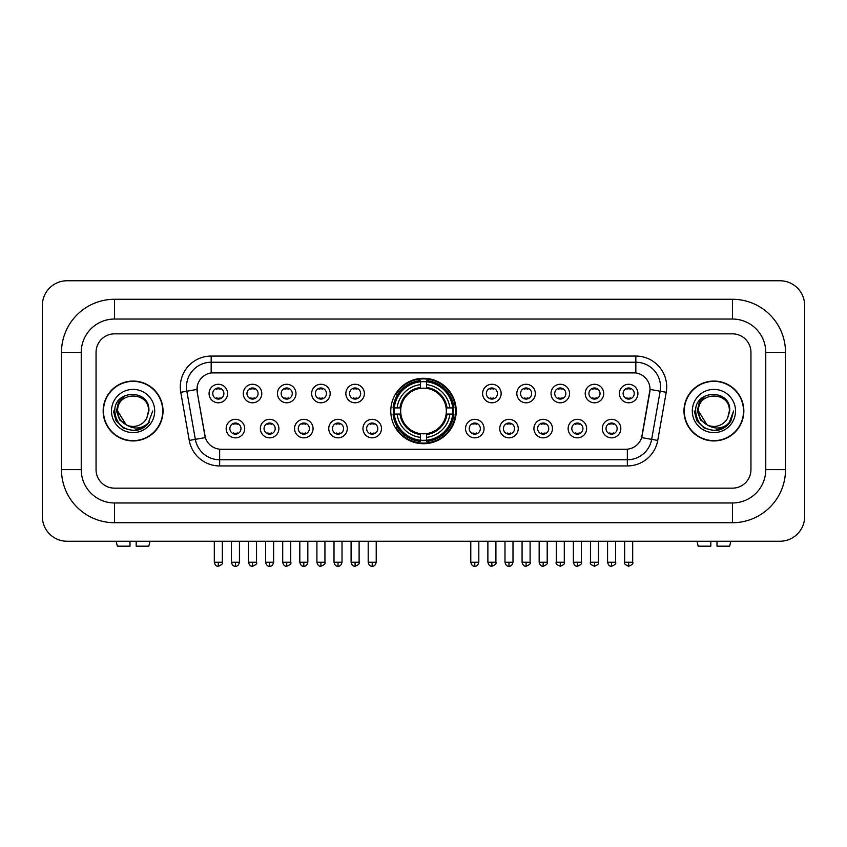 <?xml version="1.0" encoding="UTF-8"?>
<svg xmlns="http://www.w3.org/2000/svg" width="847" height="847" viewBox="0 0 847 847"><rect width="100%" height="100%" fill="white"/><g stroke="black" fill="none" stroke-linecap="round" stroke-linejoin="round"><path stroke-width="1.27" d="M390.785 410.996A32.715 32.715 0 0 0 423.5 443.712A32.715 32.715 0 0 0 456.215 410.996A32.715 32.715 0 0 0 423.5 378.291A32.715 32.715 0 0 0 390.785 410.996M278.875 428.593A9.253 9.253 0 0 1 269.621 437.846A9.253 9.253 0 0 1 260.357 428.593A9.253 9.253 0 0 1 269.621 419.329A9.253 9.253 0 0 1 278.875 428.593M264.063 428.593A5.558 5.558 0 0 0 269.621 434.151A5.558 5.558 0 0 0 275.18 428.593A5.558 5.558 0 0 0 269.621 423.034A5.558 5.558 0 0 0 264.063 428.593M313.072 428.593A9.253 9.253 0 0 1 303.819 437.846A9.253 9.253 0 0 1 294.555 428.593A9.253 9.253 0 0 1 303.819 419.329A9.253 9.253 0 0 1 313.072 428.593M298.26 428.593A5.558 5.558 0 0 0 303.819 434.151A5.558 5.558 0 0 0 309.367 428.593A5.558 5.558 0 0 0 303.819 423.034A5.558 5.558 0 0 0 298.26 428.593M347.27 428.593A9.253 9.253 0 0 1 338.017 437.846A9.253 9.253 0 0 1 328.752 428.593A9.253 9.253 0 0 1 338.017 419.329A9.253 9.253 0 0 1 347.27 428.593M332.458 428.593A5.558 5.558 0 0 0 338.017 434.151A5.558 5.558 0 0 0 343.564 428.593A5.558 5.558 0 0 0 338.017 423.034A5.558 5.558 0 0 0 332.458 428.593M381.468 428.593A9.253 9.253 0 0 1 372.204 437.846A9.253 9.253 0 0 1 362.95 428.593A9.253 9.253 0 0 1 372.204 419.329A9.253 9.253 0 0 1 381.468 428.593M366.656 428.593A5.558 5.558 0 0 0 372.204 434.151A5.558 5.558 0 0 0 377.762 428.593A5.558 5.558 0 0 0 372.204 423.034A5.558 5.558 0 0 0 366.656 428.593M484.05 428.593A9.253 9.253 0 0 1 474.796 437.846A9.253 9.253 0 0 1 465.532 428.593A9.253 9.253 0 0 1 474.796 419.329A9.253 9.253 0 0 1 484.05 428.593M469.238 428.593A5.558 5.558 0 0 0 474.796 434.151A5.558 5.558 0 0 0 480.344 428.593A5.558 5.558 0 0 0 474.796 423.034A5.558 5.558 0 0 0 469.238 428.593M518.248 428.593A9.253 9.253 0 0 1 508.983 437.846A9.253 9.253 0 0 1 499.73 428.593A9.253 9.253 0 0 1 508.983 419.329A9.253 9.253 0 0 1 518.248 428.593M503.436 428.593A5.558 5.558 0 0 0 508.983 434.151A5.558 5.558 0 0 0 514.542 428.593A5.558 5.558 0 0 0 508.983 423.034A5.558 5.558 0 0 0 503.436 428.593M552.445 428.593A9.253 9.253 0 0 1 543.181 437.846A9.253 9.253 0 0 1 533.928 428.593A9.253 9.253 0 0 1 543.181 419.329A9.253 9.253 0 0 1 552.445 428.593M537.633 428.593A5.558 5.558 0 0 0 543.181 434.151A5.558 5.558 0 0 0 548.74 428.593A5.558 5.558 0 0 0 543.181 423.034A5.558 5.558 0 0 0 537.633 428.593M586.643 428.593A9.253 9.253 0 0 1 577.379 437.846A9.253 9.253 0 0 1 568.125 428.593A9.253 9.253 0 0 1 577.379 419.329A9.253 9.253 0 0 1 586.643 428.593M571.82 428.593A5.558 5.558 0 0 0 577.379 434.151A5.558 5.558 0 0 0 582.937 428.593A5.558 5.558 0 0 0 577.379 423.034A5.558 5.558 0 0 0 571.82 428.593M620.83 428.593A9.253 9.253 0 0 1 611.576 437.846A9.253 9.253 0 0 1 602.312 428.593A9.253 9.253 0 0 1 611.576 419.329A9.253 9.253 0 0 1 620.83 428.593M606.018 428.593A5.558 5.558 0 0 0 611.576 434.151A5.558 5.558 0 0 0 617.135 428.593A5.558 5.558 0 0 0 611.576 423.034A5.558 5.558 0 0 0 606.018 428.593M244.688 428.593A9.253 9.253 0 0 1 235.424 437.846A9.253 9.253 0 0 1 226.17 428.593A9.253 9.253 0 0 1 235.424 419.329A9.253 9.253 0 0 1 244.688 428.593M229.865 428.593A5.558 5.558 0 0 0 235.424 434.151A5.558 5.558 0 0 0 240.982 428.593A5.558 5.558 0 0 0 235.424 423.034A5.558 5.558 0 0 0 229.865 428.593M261.787 393.537A9.253 9.253 0 0 1 252.522 402.791A9.253 9.253 0 0 1 243.269 393.537A9.253 9.253 0 0 1 252.522 384.273A9.253 9.253 0 0 1 261.787 393.537M246.964 393.537A5.558 5.558 0 0 0 252.522 399.085A5.558 5.558 0 0 0 258.081 393.537A5.558 5.558 0 0 0 252.522 387.979A5.558 5.558 0 0 0 246.964 393.537M295.974 393.537A9.253 9.253 0 0 1 286.72 402.791A9.253 9.253 0 0 1 277.456 393.537A9.253 9.253 0 0 1 286.72 384.273A9.253 9.253 0 0 1 295.974 393.537M281.162 393.537A5.558 5.558 0 0 0 286.72 399.085A5.558 5.558 0 0 0 292.279 393.537A5.558 5.558 0 0 0 286.72 387.979A5.558 5.558 0 0 0 281.162 393.537M330.171 393.537A9.253 9.253 0 0 1 320.918 402.791A9.253 9.253 0 0 1 311.654 393.537A9.253 9.253 0 0 1 320.918 384.273A9.253 9.253 0 0 1 330.171 393.537M315.359 393.537A5.558 5.558 0 0 0 320.918 399.085A5.558 5.558 0 0 0 326.466 393.537A5.558 5.558 0 0 0 320.918 387.979A5.558 5.558 0 0 0 315.359 393.537M364.369 393.537A9.253 9.253 0 0 1 355.105 402.791A9.253 9.253 0 0 1 345.851 393.537A9.253 9.253 0 0 1 355.105 384.273A9.253 9.253 0 0 1 364.369 393.537M349.557 393.537A5.558 5.558 0 0 0 355.105 399.085A5.558 5.558 0 0 0 360.663 393.537A5.558 5.558 0 0 0 355.105 387.979A5.558 5.558 0 0 0 349.557 393.537M501.149 393.537A9.253 9.253 0 0 1 491.895 402.791A9.253 9.253 0 0 1 482.631 393.537A9.253 9.253 0 0 1 491.895 384.273A9.253 9.253 0 0 1 501.149 393.537M486.337 393.537A5.558 5.558 0 0 0 491.895 399.085A5.558 5.558 0 0 0 497.443 393.537A5.558 5.558 0 0 0 491.895 387.979A5.558 5.558 0 0 0 486.337 393.537M535.346 393.537A9.253 9.253 0 0 1 526.082 402.791A9.253 9.253 0 0 1 516.829 393.537A9.253 9.253 0 0 1 526.082 384.273A9.253 9.253 0 0 1 535.346 393.537M520.534 393.537A5.558 5.558 0 0 0 526.082 399.085A5.558 5.558 0 0 0 531.641 393.537A5.558 5.558 0 0 0 526.082 387.979A5.558 5.558 0 0 0 520.534 393.537M569.544 393.537A9.253 9.253 0 0 1 560.28 402.791A9.253 9.253 0 0 1 551.026 393.537A9.253 9.253 0 0 1 560.28 384.273A9.253 9.253 0 0 1 569.544 393.537M554.721 393.537A5.558 5.558 0 0 0 560.28 399.085A5.558 5.558 0 0 0 565.838 393.537A5.558 5.558 0 0 0 560.28 387.979A5.558 5.558 0 0 0 554.721 393.537M603.731 393.537A9.253 9.253 0 0 1 594.478 402.791A9.253 9.253 0 0 1 585.213 393.537A9.253 9.253 0 0 1 594.478 384.273A9.253 9.253 0 0 1 603.731 393.537M588.919 393.537A5.558 5.558 0 0 0 594.478 399.085A5.558 5.558 0 0 0 600.036 393.537A5.558 5.558 0 0 0 594.478 387.979A5.558 5.558 0 0 0 588.919 393.537M637.929 393.537A9.253 9.253 0 0 1 628.675 402.791A9.253 9.253 0 0 1 619.411 393.537A9.253 9.253 0 0 1 628.675 384.273A9.253 9.253 0 0 1 637.929 393.537M623.117 393.537A5.558 5.558 0 0 0 628.675 399.085A5.558 5.558 0 0 0 634.223 393.537A5.558 5.558 0 0 0 628.675 387.979A5.558 5.558 0 0 0 623.117 393.537M227.589 393.537A9.253 9.253 0 0 1 218.325 402.791A9.253 9.253 0 0 1 209.071 393.537A9.253 9.253 0 0 1 218.325 384.273A9.253 9.253 0 0 1 227.589 393.537M212.777 393.537A5.558 5.558 0 0 0 218.325 399.085A5.558 5.558 0 0 0 223.883 393.537A5.558 5.558 0 0 0 218.325 387.979A5.558 5.558 0 0 0 212.777 393.537M189.262 440.429L180.771 392.288A30.863 30.863 0 0 1 211.168 356.068L635.832 356.068A30.863 30.863 0 0 1 666.229 392.288L657.738 440.429A30.863 30.863 0 0 1 627.341 465.935L219.659 465.935A30.863 30.863 0 0 1 189.262 440.429L195.339 439.36L186.848 391.219A24.69 24.69 0 0 1 211.168 362.241L635.832 362.241A24.69 24.69 0 0 1 660.152 391.219L651.661 439.36A24.69 24.69 0 0 1 627.341 459.762L219.659 459.762A24.69 24.69 0 0 1 195.339 439.36L205.355 437.592L197.224 392.288A16.665 16.665 0 0 1 213.635 372.733L633.365 372.733A16.665 16.665 0 0 1 649.776 392.288L642.153 435.496A16.665 16.665 0 0 1 625.742 449.27L221.258 449.27A16.665 16.665 0 0 1 204.847 435.496L197.224 392.288L197.15 386.931M393.728 414.088A29.941 29.941 0 0 1 393.728 407.915M103.154 410.996A29.941 29.941 0 0 0 133.085 440.938A29.941 29.941 0 0 0 163.026 410.996A29.941 29.941 0 0 0 133.085 381.065A29.941 29.941 0 0 0 103.154 410.996M683.974 410.996A29.941 29.941 0 0 0 713.915 440.938A29.941 29.941 0 0 0 743.846 410.996A29.941 29.941 0 0 0 713.915 381.065A29.941 29.941 0 0 0 683.974 410.996M211.168 356.068L211.168 372.913L635.832 372.913L635.832 356.068M625.742 449.27L221.258 449.27M666.229 392.288L650.03 389.429L641.645 437.592L657.738 440.429M642.153 435.496L642.058 436.025M204.942 436.025L204.847 435.496M750.95 352.363A18.518 18.518 0 0 0 732.433 333.845L114.567 333.845A18.518 18.518 0 0 0 96.05 352.363L96.05 469.64A18.518 18.518 0 0 0 114.567 488.158L732.433 488.158A18.518 18.518 0 0 0 750.95 469.64L750.95 352.363A18.518 18.518 0 0 0 732.433 333.845L114.567 333.845A18.518 18.518 0 0 0 96.05 352.363L96.05 469.64A18.518 18.518 0 0 0 114.567 488.158L732.433 488.158A18.518 18.518 0 0 0 750.95 469.64L750.95 352.363M162.709 410.996A29.624 29.624 0 0 0 133.085 381.372A29.624 29.624 0 0 0 103.461 410.996A29.624 29.624 0 0 0 133.085 440.631A29.624 29.624 0 0 0 162.709 410.996M152.756 410.996L147.897 423.945L145.144 426.549M127.294 425.575L119.639 419.943L116.473 410.996L118.442 402.293L124.53 395.793M125.949 424.686L117.659 410.996C116.706 391.092 149.464 391.092 148.521 410.996L146.827 418.026L148.892 410.996C150.417 388.72 114.123 389.26 114.8 410.996C116.028 424.125 123.26 430.583 136.505 430.371C141.894 429.334 146.171 426.581 149.326 422.113C142.201 428.953 134.482 429.842 126.161 424.792L117.659 410.996C116.706 391.092 149.464 391.092 148.521 410.996L146.827 418.026A15.426 15.426 0 0 1 126.161 424.792L117.659 410.996C116.706 391.092 149.464 391.092 148.521 410.996L146.827 418.026M126.161 424.792C120.761 421.817 117.924 417.222 117.659 410.996C116.706 391.092 149.464 391.092 148.521 410.996M111.486 410.996A21.599 21.599 0 0 0 133.085 432.605A21.599 21.599 0 0 0 154.694 410.996A21.599 21.599 0 0 0 133.085 389.398A21.599 21.599 0 0 0 111.486 410.996M149.326 422.113L143.799 427.502M143.672 427.587L136.505 430.371L143.704 427.555L136.505 430.371L143.704 427.555L133.085 430.678L123.249 428.042L116.05 420.843L113.413 410.996M130.004 541.244L130.004 546.177L117.341 546.177L116.166 541.244L117.341 546.177M148.839 546.177L150.004 541.244L148.839 546.177L136.176 546.177L136.176 541.244M743.539 410.996A29.624 29.624 0 0 0 713.915 381.372A29.624 29.624 0 0 0 684.291 410.996A29.624 29.624 0 0 0 713.915 440.631A29.624 29.624 0 0 0 743.539 410.996M724.513 427.576L717.43 430.361L724.513 427.576L717.43 430.361L724.513 427.576L713.915 430.678L704.079 428.042L696.88 420.843L694.244 410.996L696.88 420.843L704.079 428.042L713.915 430.678L723.751 428.042L730.95 420.843L733.587 410.996L728.727 423.945L725.974 426.549M708.124 425.575L700.469 419.943L697.303 410.996L699.262 402.293L705.36 395.793M706.991 424.792C701.591 421.817 698.754 417.222 698.479 410.996C697.536 391.092 730.294 391.092 729.341 410.996L727.658 418.026A15.426 15.426 0 0 1 706.991 424.792L698.479 410.996C697.536 391.092 730.294 391.092 729.341 410.996L727.658 418.026L729.722 410.996C731.247 388.72 694.953 389.26 695.631 410.996C696.859 424.125 704.09 430.583 717.335 430.371C722.724 429.334 727.001 426.581 730.156 422.113C723.031 428.953 715.313 429.842 706.991 424.792L706.927 424.76M729.341 410.996C730.294 391.092 697.536 391.092 698.479 410.996C697.536 391.092 730.294 391.092 729.341 410.996L727.658 418.026M692.306 410.996A21.599 21.599 0 0 0 713.915 432.605A21.599 21.599 0 0 0 735.514 410.996A21.599 21.599 0 0 0 713.915 389.398A21.599 21.599 0 0 0 692.306 410.996M730.156 422.113L724.63 427.502M733.587 410.996L730.95 420.843L723.751 428.042L713.915 430.678L704.079 428.042L696.88 420.843L694.244 410.996L696.88 420.843L704.079 428.042L713.915 430.678L723.751 428.042L730.95 420.843L733.587 410.996L730.95 420.843L723.751 428.042L713.915 430.678L704.079 428.042L696.88 420.843L694.244 410.996M730.114 422.177L724.64 427.491L730.114 422.177M446.125 414.088A22.837 22.837 0 0 0 426.581 388.371L426.581 388.371A22.837 22.837 0 0 0 400.875 414.088A22.837 22.837 0 0 0 446.125 414.088L447.036 414.088L446.125 414.088A22.837 22.837 0 0 1 426.581 433.632L426.581 437.359A26.543 26.543 0 0 0 449.863 414.088L453.96 414.088A30.619 30.619 0 0 1 426.581 441.456L426.581 440.218A29.38 29.38 0 0 0 452.722 414.088M394.342 414.088A29.317 29.317 0 0 1 394.342 407.915M426.581 381.849A29.317 29.317 0 0 0 420.419 381.849M452.658 407.915A29.317 29.317 0 0 1 452.658 414.088M453.96 407.915A30.619 30.619 0 0 0 426.581 380.547L426.581 381.785A29.38 29.38 0 0 1 452.722 407.915L453.96 407.915M393.04 414.088A30.619 30.619 0 0 0 420.419 441.456L420.419 440.218A29.38 29.38 0 0 1 394.279 414.088L393.04 414.088M452.722 407.915L449.863 407.915A26.543 26.543 0 0 0 426.581 384.644L426.581 381.785M426.581 440.218L426.581 437.359M394.279 414.088L397.137 414.088A26.543 26.543 0 0 0 420.419 437.359L420.419 440.218M426.581 384.644L426.581 387.46A23.737 23.737 0 0 1 447.036 407.915L449.863 407.915M449.863 414.088L447.036 414.088A23.737 23.737 0 0 1 426.581 434.543M420.419 437.359L420.419 433.632A22.837 22.837 0 0 1 400.875 414.088L397.137 414.088M446.125 407.915L447.036 407.915M426.581 440.154A29.317 29.317 0 0 1 420.419 440.154M420.419 380.547A30.619 30.619 0 0 0 393.04 407.915L394.279 407.915A29.38 29.38 0 0 1 420.419 381.785L420.419 380.547M420.419 381.785L420.419 384.644A26.543 26.543 0 0 0 397.137 407.915L394.279 407.915M420.419 388.328L420.419 384.644M397.137 407.915L399.964 407.915A23.737 23.737 0 0 1 420.419 387.46M420.419 433.632L420.419 434.543A23.737 23.737 0 0 1 399.964 414.088M397.815 394.331L396.068 394.331A32.101 32.101 0 0 1 455.601 410.996A32.101 32.101 0 0 1 396.068 427.671L397.815 427.671M216.472 398.768L216.472 397.889A4.733 4.733 0 0 0 220.178 397.889L220.178 398.768M220.178 388.297L220.178 389.175A4.733 4.733 0 0 0 216.472 389.175L216.472 388.297M250.67 398.768L250.67 397.889A4.733 4.733 0 0 0 254.375 397.889L254.375 398.768M254.375 388.297L254.375 389.175A4.733 4.733 0 0 0 250.67 389.175L250.67 388.297M284.867 398.768L284.867 397.889A4.733 4.733 0 0 0 288.573 397.889L288.573 398.768M288.573 388.297L288.573 389.175A4.733 4.733 0 0 0 284.867 389.175L284.867 388.297M319.065 398.768L319.065 397.889A4.733 4.733 0 0 0 322.771 397.889L322.771 398.768M322.771 388.297L322.771 389.175A4.733 4.733 0 0 0 319.065 389.175L319.065 388.297M353.263 398.768L353.263 397.889A4.733 4.733 0 0 0 356.958 397.889L356.958 398.768M356.958 388.297L356.958 389.175A4.733 4.733 0 0 0 353.263 389.175L353.263 388.297M490.042 398.768L490.042 397.889A4.733 4.733 0 0 0 493.737 397.889L493.737 398.768M493.737 388.297L493.737 389.175A4.733 4.733 0 0 0 490.042 389.175L490.042 388.297M524.229 398.768L524.229 397.889A4.733 4.733 0 0 0 527.935 397.889L527.935 398.768M527.935 388.297L527.935 389.175A4.733 4.733 0 0 0 524.229 389.175L524.229 388.297M558.427 398.768L558.427 397.889A4.733 4.733 0 0 0 562.133 397.889L562.133 398.768M562.133 388.297L562.133 389.175A4.733 4.733 0 0 0 558.427 389.175L558.427 388.297M592.625 398.768L592.625 397.889A4.733 4.733 0 0 0 596.33 397.889L596.33 398.768M596.33 388.297L596.33 389.175A4.733 4.733 0 0 0 592.625 389.175L592.625 388.297M626.822 398.768L626.822 397.889A4.733 4.733 0 0 0 630.528 397.889L630.528 398.768M630.528 388.297L630.528 389.175A4.733 4.733 0 0 0 626.822 389.175L626.822 388.297M233.571 433.833L233.571 432.955A4.733 4.733 0 0 0 237.276 432.955L237.276 433.833M237.276 423.352L237.276 424.231A4.733 4.733 0 0 0 233.571 424.231L233.571 423.352M267.768 433.833L267.768 432.955A4.733 4.733 0 0 0 271.474 432.955L271.474 433.833M271.474 423.352L271.474 424.231A4.733 4.733 0 0 0 267.768 424.231L267.768 423.352M301.966 433.833L301.966 432.955A4.733 4.733 0 0 0 305.672 432.955L305.672 433.833M305.672 423.352L305.672 424.231A4.733 4.733 0 0 0 301.966 424.231L301.966 423.352M336.164 433.833L336.164 432.955A4.733 4.733 0 0 0 339.859 432.955L339.859 433.833M339.859 423.352L339.859 424.231A4.733 4.733 0 0 0 336.164 424.231L336.164 423.352M370.351 433.833L370.351 432.955A4.733 4.733 0 0 0 374.056 432.955L374.056 433.833M374.056 423.352L374.056 424.231A4.733 4.733 0 0 0 370.351 424.231L370.351 423.352M472.944 433.833L472.944 432.955A4.733 4.733 0 0 0 476.649 432.955L476.649 433.833M476.649 423.352L476.649 424.231A4.733 4.733 0 0 0 472.944 424.231L472.944 423.352M507.141 433.833L507.141 432.955A4.733 4.733 0 0 0 510.836 432.955L510.836 433.833M510.836 423.352L510.836 424.231A4.733 4.733 0 0 0 507.141 424.231L507.141 423.352M541.328 433.833L541.328 432.955A4.733 4.733 0 0 0 545.034 432.955L545.034 433.833M545.034 423.352L545.034 424.231A4.733 4.733 0 0 0 541.328 424.231L541.328 423.352M575.526 433.833L575.526 432.955A4.733 4.733 0 0 0 579.232 432.955L579.232 433.833M579.232 423.352L579.232 424.231A4.733 4.733 0 0 0 575.526 424.231L575.526 423.352M609.724 433.833L609.724 432.955A4.733 4.733 0 0 0 613.429 432.955L613.429 433.833M613.429 423.352L613.429 424.231A4.733 4.733 0 0 0 609.724 424.231L609.724 423.352M710.824 541.244L710.824 546.177L698.161 546.177L696.996 541.244L698.161 546.177M729.659 546.177L730.834 541.244L729.659 546.177L716.996 546.177L716.996 541.244M114.567 299.277L114.567 319.033L732.433 319.033L732.433 299.277A53.086 53.086 0 0 1 785.518 352.363A53.086 53.086 0 0 0 732.433 299.277L114.567 299.277A53.086 53.086 0 0 0 61.482 352.363L61.482 469.64A53.086 53.086 0 0 0 114.567 522.726L732.433 522.726A53.086 53.086 0 0 0 785.518 469.64L785.518 352.363L765.762 352.363A33.329 33.329 0 0 0 732.433 319.033L114.567 319.033A33.329 33.329 0 0 0 81.238 352.363L81.238 469.64A33.329 33.329 0 0 0 114.567 502.97L732.433 502.97A33.329 33.329 0 0 0 765.762 469.64L765.762 352.363L765.762 469.64L785.518 469.64M804.65 305.449A24.69 24.69 0 0 0 779.96 280.759L67.04 280.759A24.69 24.69 0 0 0 42.35 305.449L42.35 516.554A24.69 24.69 0 0 0 67.04 541.244L779.96 541.244A24.69 24.69 0 0 0 804.65 516.554L804.65 305.449M180.771 392.288L186.848 391.219A24.69 24.69 0 0 1 186.478 386.931M186.848 391.219L196.97 389.429M627.341 449.196L627.341 465.935M219.659 465.935L219.659 449.196M420.419 440.429A29.592 29.592 0 0 0 426.581 440.429M452.933 414.088A29.592 29.592 0 0 0 452.933 407.915M426.581 381.563A29.592 29.592 0 0 0 420.419 381.563M218.325 562.228L214.312 562.228C215.011 565.087 216.356 566.421 218.325 566.241L218.325 562.228L222.338 562.228L222.338 541.244M252.522 562.228L248.51 562.228C249.209 565.087 250.553 566.421 252.522 566.241L252.522 562.228L256.535 562.228L256.535 541.244M286.72 562.228L282.707 562.228C283.406 565.087 284.74 566.421 286.72 566.241L286.72 562.228L290.733 562.228L290.733 541.244M320.918 562.228L316.905 562.228C317.604 565.087 318.938 566.421 320.918 566.241L320.918 562.228L324.93 562.228L324.93 541.244M355.105 562.228L351.092 562.228C351.801 565.087 353.135 566.421 355.105 566.241L355.105 562.228L359.117 562.228L359.117 541.244M491.895 562.228L487.883 562.228C488.581 565.087 489.915 566.421 491.895 566.241L491.895 562.228L495.908 562.228L495.908 541.244M526.082 562.228L522.07 562.228C522.779 565.087 524.113 566.421 526.082 566.241L526.082 562.228L530.095 562.228L530.095 541.244M560.28 562.228L556.267 562.228C555.452 563.509 556.797 564.843 560.28 566.241L560.28 562.228L564.293 562.228L564.293 541.244M594.478 562.228L590.465 562.228C589.65 563.509 590.984 564.843 594.478 566.241L594.478 562.228L598.49 562.228L598.49 541.244M628.675 562.228L624.663 562.228C623.847 563.509 625.181 564.843 628.675 566.241L628.675 562.228L632.688 562.228L632.688 541.244M235.424 562.228L231.411 562.228C232.11 565.087 233.454 566.421 235.424 566.241L235.424 562.228L239.436 562.228L239.436 541.244M269.621 562.228L265.609 562.228C266.307 565.087 267.641 566.421 269.621 566.241L269.621 562.228L273.634 562.228L273.634 541.244M303.819 562.228L299.806 562.228C300.505 565.087 301.839 566.421 303.819 566.241L303.819 562.228L307.832 562.228L307.832 541.244M338.017 562.228L334.004 562.228C334.703 565.087 336.037 566.421 338.017 566.241L338.017 562.228L342.019 562.228L342.019 541.244M372.204 562.228L368.191 562.228C368.89 565.087 370.234 566.421 372.204 566.241L372.204 562.228L376.216 562.228L376.216 541.244M474.796 562.228L470.784 562.228C471.483 565.087 472.817 566.421 474.796 566.241L474.796 562.228L478.809 562.228L478.809 541.244M508.983 562.228L504.981 562.228C505.68 565.087 507.014 566.421 508.983 566.241L508.983 562.228L512.996 562.228L512.996 541.244M543.181 562.228L539.168 562.228C539.867 565.087 541.212 566.421 543.181 566.241L543.181 562.228L547.194 562.228L547.194 541.244M577.379 562.228L573.366 562.228C574.065 565.087 575.409 566.421 577.379 566.241L577.379 562.228L581.391 562.228L581.391 541.244M611.576 562.228L607.564 562.228C608.262 565.087 609.596 566.421 611.576 566.241L611.576 562.228L615.589 562.228L615.589 541.244M732.433 522.726L732.433 502.97L114.567 502.97L114.567 522.726M61.482 469.64L81.238 469.64L81.238 352.363L61.482 352.363M214.312 562.228L214.312 541.244M222.338 562.228C223.153 563.509 221.819 564.843 218.325 566.241M248.51 562.228L248.51 541.244M256.535 562.228C257.35 563.509 256.016 564.843 252.522 566.241M282.707 562.228L282.707 541.244M290.733 562.228C291.548 563.509 290.203 564.843 286.72 566.241M316.905 562.228L316.905 541.244M324.93 562.228C325.735 563.509 324.401 564.843 320.918 566.241M351.092 562.228L351.092 541.244M359.117 562.228C359.933 563.509 358.599 564.843 355.105 566.241M487.883 562.228L487.883 541.244M495.908 562.228C496.713 563.509 495.379 564.843 491.895 566.241M522.07 562.228L522.07 541.244M530.095 562.228C530.91 563.509 529.576 564.843 526.082 566.241M556.267 562.228L556.267 541.244M564.293 562.228C565.108 563.509 563.774 564.843 560.28 566.241M590.465 562.228L590.465 541.244M598.49 562.228C599.305 563.509 597.971 564.843 594.478 566.241M624.663 562.228L624.663 541.244M632.688 562.228C633.503 563.509 632.158 564.843 628.675 566.241M231.411 562.228L231.411 541.244M239.436 562.228C238.738 565.087 237.404 566.421 235.424 566.241M265.609 562.228L265.609 541.244M273.634 562.228C272.935 565.087 271.591 566.421 269.621 566.241M299.806 562.228L299.806 541.244M307.832 562.228C307.133 565.087 305.788 566.421 303.819 566.241M334.004 562.228L334.004 541.244M342.019 562.228C341.32 565.087 339.986 566.421 338.017 566.241M368.191 562.228L368.191 541.244M376.216 562.228C375.517 565.087 374.183 566.421 372.204 566.241M470.784 562.228L470.784 541.244M478.809 562.228C478.11 565.087 476.766 566.421 474.796 566.241M504.981 562.228L504.981 541.244M512.996 562.228C512.297 565.087 510.963 566.421 508.983 566.241M539.168 562.228L539.168 541.244M547.194 562.228C548.009 563.509 546.675 564.843 543.181 566.241M573.366 562.228L573.366 541.244M581.391 562.228C582.207 563.509 580.873 564.843 577.379 566.241M607.564 562.228L607.564 541.244M615.589 562.228C616.404 563.509 615.06 564.843 611.576 566.241"/></g></svg>
